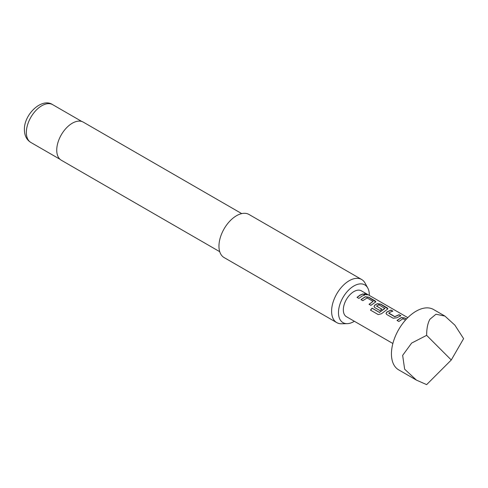 <?xml version="1.0" encoding="UTF-8"?>
<svg xmlns="http://www.w3.org/2000/svg" width="488" height="488" viewBox="0 0 488 488"><rect width="100%" height="100%" fill="white"/><g stroke="black" fill="none" stroke-linecap="round" stroke-linejoin="round"><path stroke-width="0.73" d="M366.891 294.331C367.732 295.069 367.061 295.045 364.878 294.258L364.396 293.691L367.427 294.795M364.396 293.776L367.342 294.85M397.049 320.543L401.276 317.694L404.68 318.121L406.382 319.103M386.038 313.57L386.709 312.241L390.943 310.191L392.791 311.259M388.79 313.003L394.761 316.614L399.044 314.699L400.892 315.766L396.61 317.84L393.2 318.225L386.728 314.492L386.026 313.516L386.691 312.113L390.973 310.039L392.822 311.106L389.851 312.332L388.802 313.29L394.774 316.743L399.013 314.851L400.861 315.913M374.028 306.635L374.699 305.305L377.255 303.823L380.652 304.25L387.856 308.8M370.545 310.197L372.143 308.239L379.457 312.46L384.88 308.477L378.914 304.756L376.571 306.11L381.829 309.142L380.018 310.612L374.717 307.556L374.009 306.58L374.68 305.177L377.267 303.682L380.683 304.103L387.155 307.837L387.881 308.727L387.185 309.404L381.47 313.747L378.243 314.601L370.477 310.124L372.094 308.142L379.408 312.369L384.892 308.209M376.571 305.952L381.842 309.27M361.016 299.736L365.238 296.887L368.641 297.314L375.845 301.865M369.08 304.396L373.076 301.389L367.104 297.936L362.828 300.693L360.98 299.626L365.256 296.747L368.672 297.168L375.144 300.901L375.87 301.791L370.898 305.354L369.05 304.286L373.076 301.389M357.07 297.46L360.034 295.252L362.974 294.044L364.817 295.112M444.904 316.071L433.503 309.49A34.849 20.118 120 0 0 416.081 311.216A34.849 20.118 120 0 0 393.316 341.923A34.849 20.118 120 0 0 398.653 369.843L416.435 380.109L404.65 369.202L402.649 355.38L411.646 343.076L426.64 335.347C426.658 328.436 427.762 323.062 429.94 319.219L435.973 314.223L444.904 316.071L454.877 325.142L463.6 338.648L451.278 359.991L426.64 335.347M451.278 359.991L426.64 384.629L416.435 380.109M407.803 317.645L361.358 290.83A14.933 8.625 120 0 0 353.891 291.568A14.933 8.625 120 0 0 344.131 304.732A14.933 8.625 120 0 0 346.425 316.694L392.87 343.509M405.485 320.097L402.893 318.725L398.867 321.5L397.019 320.433L401.295 317.548L404.711 317.969L406.486 318.993M361.882 296.185L358.887 298.418L357.039 297.351L360.034 295.118L363.011 293.892L364.853 294.959L361.882 296.185M369.294 295.411A21.795 12.584 120 0 0 369.3 294.862A21.795 12.584 120 0 0 367.769 288.018A21.795 12.584 120 0 0 350.457 288.396A21.795 12.584 120 0 0 338.477 312.662A21.795 12.584 120 0 0 347.194 323.66A21.795 12.584 120 0 0 354.361 321.281M347.194 323.66L341.551 323.77A24.888 14.372 -60 0 1 336.75 322.611A24.888 14.372 -60 0 1 331.596 311.216A24.888 14.372 -60 0 1 342.46 286.163A24.888 14.372 -60 0 1 361.645 279.496A24.888 14.372 -60 0 1 365.048 283.07L367.769 288.018M241.713 213.61L83.277 122.134A21.984 12.694 120 0 0 66.331 128.027A21.984 12.694 120 0 0 56.736 150.151A21.984 12.694 120 0 0 61.287 160.216L219.728 251.692M361.645 279.496L248.996 214.464A24.888 14.372 120 0 0 229.817 221.131A24.888 14.372 120 0 0 218.953 246.178A24.888 14.372 120 0 0 224.108 257.572L336.75 322.611M30.866 142.459C26.669 139.903 24.516 135.676 24.4 129.759C23.894 114.338 41.938 97.271 52.686 104.664A21.82 12.596 120 0 0 35.868 110.514A21.82 12.596 120 0 0 26.346 132.474A21.82 12.596 120 0 0 30.866 142.459L60.024 159.295M52.686 104.664L81.844 121.5"/></g></svg>
